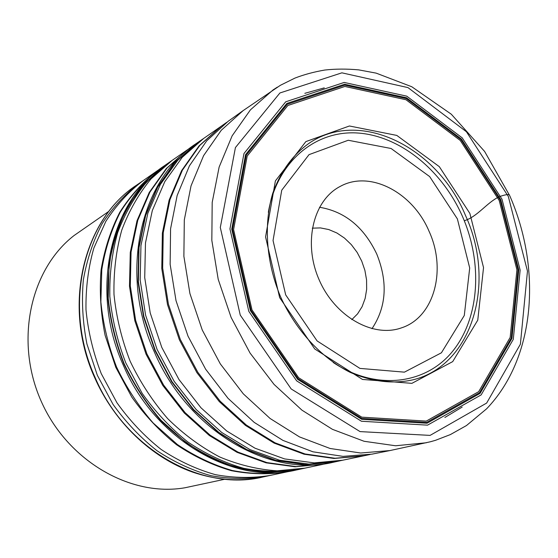 <?xml version="1.0" encoding="UTF-8"?>
<svg xmlns="http://www.w3.org/2000/svg" width="558" height="558" viewBox="0 0 558 558"><rect width="100%" height="100%" fill="white"/><g stroke="black" fill="none" stroke-linecap="round" stroke-linejoin="round"><path stroke-width="0.84" d="M319.49 207.255C344.837 211.489 363.928 227.078 376.755 254.043C388.026 282.146 386.429 307.033 371.963 328.718M312.278 228.159L320.473 227.915L328.788 229.554L336.892 232.993L344.502 238.092L351.331 244.641L357.141 252.397L361.717 261.081L364.897 270.358L366.564 279.907L366.655 289.365L365.155 298.397L362.1 306.663L357.594 313.84L351.798 319.643M109.012 211.245L74.026 235.56C30.383 269.395 14.41 340.792 40.985 400.79C67.253 460.922 130.558 497.22 184.872 487.783L224.797 479.245M429.109 231.396C446.853 269.912 434.277 317.481 401.314 327.916C372.89 338.043 334.793 316.484 319.016 279.523C302.917 242.709 313.331 200.189 340.185 186.428C370.114 169.751 412.941 192.594 429.109 231.396M509.377 194.875C507.647 194.261 504.334 194.868 499.438 196.681M498.789 196.96C486.667 202.819 477.313 216.832 464.284 220.738M199.548 141.279L195.691 143.922L174.724 162.873L157.761 187.028L145.645 215.611L139.047 247.578L138.391 281.657L143.845 316.4L155.243 350.284L172.108 381.805L193.668 409.593L218.924 432.471L246.727 449.574L275.847 460.343L305.059 464.549L333.231 462.275L337.799 461.271M195.195 144.278L174.277 163.229L157.349 187.369L145.261 215.932L138.677 247.871L138.035 281.902L143.49 316.602L154.873 350.445L171.711 381.93L193.242 409.677L218.464 432.541L246.231 449.636L275.317 460.406L304.494 464.633L332.638 462.387M165.196 165.196L188.053 149.356L167.037 168.07L149.997 191.98L137.784 220.305L131.067 252.014L130.293 285.815L135.622 320.285L146.9 353.891L163.64 385.132L185.089 412.634L210.233 435.247L237.917 452.085L266.919 462.603L296.012 466.586L324.038 464.11L329.499 463.007M187.293 149.886L166.277 168.579L149.23 192.461L136.996 220.766L130.272 252.446L129.491 286.226L134.806 320.669L146.07 354.246L162.803 385.466L184.238 412.941L209.369 435.526L237.045 452.336L266.04 462.833L295.119 466.795L324.038 464.11M171.955 160.558L151.023 178.902C138.789 193.731 129.031 210.812 121.749 230.161C116.099 250.514 113.518 271.934 113.992 294.429C116.301 317.118 121.672 339.355 130.105 361.145C140.191 382.223 152.704 401.376 167.644 418.605C183.694 434.368 201.061 447.167 219.754 457.009C238.831 464.96 257.963 469.564 277.145 470.819L304.849 468.155L323.138 464.298M167.853 163.375L146.942 181.636C134.715 196.388 124.957 213.393 117.661 232.644C112.005 252.907 109.396 274.229 109.842 296.612C112.116 319.19 117.445 341.315 125.836 362.986L142.192 393.404C155.515 412.125 170.755 428.335 187.906 442.041C205.818 454.024 224.414 462.777 243.7 468.308C262.999 471.901 281.762 472.201 299.988 469.208L304.849 468.155M164.568 165.628C110.519 200.852 89.182 290.293 123.395 365.42C155.277 440.569 234.074 485.048 296.096 470.059M95.132 377.571C125.717 449.706 202.303 492.044 262.923 477.006L265.789 476.379C248.031 479.315 229.784 479.092 211.05 475.716C192.35 470.492 174.354 462.17 157.049 450.752C140.497 437.695 125.815 422.225 113.016 404.355L97.343 375.297L86.922 343.972C82.689 322.398 81.489 301.111 83.323 280.109C86.867 259.686 93.144 240.875 102.156 223.674C112.535 207.722 124.88 194.282 139.193 183.366L136.773 185.019C83.665 219.182 62.266 305.484 95.132 377.571M161.562 167.784L142.939 180.792C128.612 191.771 116.259 205.267 105.874 221.296L93.849 248.08C88.269 267.659 85.653 288.228 85.995 309.781C88.108 331.515 93.193 352.796 101.242 373.616L116.985 402.82C129.833 420.781 144.564 436.335 161.171 449.476C178.525 460.964 196.583 469.355 215.332 474.642C234.116 478.066 252.418 478.325 270.225 475.416L265.789 476.379M156.903 171.076C142.52 182.257 130.14 196.004 119.754 212.312C110.763 229.889 104.534 249.112 101.075 269.981C99.345 291.443 100.684 313.205 105.092 335.267L115.792 367.324L131.8 397.094C144.85 415.424 159.776 431.313 176.593 444.768C194.156 456.549 212.424 465.191 231.382 470.694C250.375 474.307 268.872 474.712 286.875 471.901L270.225 475.416M157.586 170.595C143.211 181.796 130.83 195.558 120.451 211.88C111.467 229.471 105.253 248.708 101.793 269.591L100.865 301.969C103.104 324.1 108.329 345.779 116.552 367.004C126.373 387.531 138.572 406.196 153.157 422.992L177.374 444.51C194.944 456.305 213.212 464.967 232.177 470.478C251.177 474.112 269.681 474.53 287.691 471.733L286.875 471.901M164.003 166.033L143.622 184.447C131.737 199.22 122.279 216.155 115.255 235.253C109.828 255.306 107.38 276.377 107.917 298.453C110.233 320.711 115.527 342.514 123.806 363.865C133.676 384.532 145.924 403.329 160.544 420.272C176.251 435.791 193.27 448.451 211.601 458.244C230.321 466.223 249.133 470.945 268.035 472.41L295.412 470.192M168.356 163.034L164.471 165.698C150.13 177.046 137.805 190.955 127.489 207.43C118.575 225.174 112.43 244.564 109.054 265.601L108.238 298.216C110.554 320.501 115.848 342.34 124.141 363.718C134.032 384.413 146.301 403.239 160.941 420.202L185.249 441.957C202.882 453.919 221.212 462.735 240.24 468.399C259.31 472.187 277.891 472.745 295.977 470.08L300.581 469.076M196.193 143.58L203.649 138.454L182.201 157.349L164.798 181.629L152.32 210.519L145.471 242.939L144.717 277.577L150.214 312.94L161.806 347.446L178.985 379.538L200.971 407.779L226.715 430.971L255.013 448.207L284.601 458.92L314.21 462.889L342.668 460.217L370.128 454.491M199.143 141.558L177.716 160.362L160.32 184.524L147.835 213.268L140.958 245.527L140.156 279.983L145.596 315.158L157.105 349.475L174.208 381.386L196.095 409.453L221.735 432.485L249.935 449.588L279.425 460.197L308.944 464.096L337.318 461.375L342.668 460.217M195.872 143.797C140.232 179.753 118.47 273.141 154.399 352.091C187.906 431.055 269.814 477.864 333.447 462.226M203.649 138.454L221.393 126.101L199.848 145.373L182.417 170.141L169.981 199.604L163.243 232.686L162.664 268.049L168.411 304.173L180.304 339.459L197.839 372.298L220.208 401.244L246.357 425.063L275.059 442.829L305.038 453.968L335.023 458.244L363.823 455.767M220.556 126.694L199.004 145.945L181.566 170.685L169.116 200.12L162.364 233.174L161.778 268.51L167.505 304.605L179.39 339.85L196.911 372.66L219.266 401.579L245.401 425.363L274.097 443.101L304.061 454.219L334.033 458.474L362.819 455.977M277.354 87.139L273.064 89.929L250.43 109.842L232.135 135.831L219.134 167.072L212.193 202.408L211.831 240.393L218.213 279.349L231.145 317.488L250.054 353.054L274.048 384.399L301.955 410.165L332.442 429.332L364.102 441.28L395.566 445.765L426.333 442.766M389.993 450.557L430.455 441.755L435.554 440.297L450.355 434.591L466.46 425.552L486.618 408.805C535.282 358.11 542.027 269.542 509.768 195.767L484.602 151.427L451.296 114.216L411.79 86.755L376.169 73.133L358.696 69.876C346.797 68.787 335.491 68.843 324.77 70.043C314.008 71.884 304.061 74.57 294.931 78.092L280.395 85.297L243.128 110.617L221.254 130.279L203.593 155.64L191.031 185.877L184.307 219.894L183.882 256.31L189.922 293.564L202.24 329.98L220.319 363.907L243.302 393.836L270.107 418.493L299.486 436.907L330.113 448.486L360.684 453.005L389.993 450.557L371.991 454.142M508.303 196.423L466.411 131.737L407.961 87.599L341.894 72.833L279.914 92.977L235.42 147.563L220.305 227.49L240.261 315.11L291.192 388.961L360.056 431.599L430.092 435.393L486.653 403.064L520.391 344.195L527.47 271.139L508.303 196.423M501.998 199.213L462.205 137.854L406.726 96.15L344.174 82.445L285.724 101.8L243.972 153.534L229.945 228.899L248.798 311.329L296.661 380.877L361.445 421.248L427.54 425.154L481.142 394.911L513.29 339.348L520.147 270.128L501.998 199.213M500.805 199.743L461.403 139.012L406.482 97.762L344.593 84.251L286.812 103.46L245.569 154.65L231.744 229.164L250.389 310.625L297.672 379.363L361.696 419.309L427.058 423.236L480.103 393.376L511.944 338.441L518.759 269.939L500.805 199.743M500.163 200.029L460.95 139.598L406.301 98.571L344.732 85.158L287.265 104.29L246.273 155.222L232.54 229.317L251.079 310.318L298.091 378.666L361.751 418.402L426.751 422.336L479.531 392.665L511.226 338.022L518.019 269.87L500.163 200.029M499.194 200.455L460.259 140.456L405.987 99.743L344.872 86.462L287.844 105.497L247.194 156.059L233.593 229.575L251.993 309.913L298.621 377.71L361.758 417.154L426.263 421.095L478.666 391.681L510.151 337.464L516.917 269.807L499.194 200.455M469.857 213.4L439.299 166.647L396.808 135.42L349.42 125.989L305.861 141.599L275.387 180.911L265.573 236.927L279.649 297.609L314.74 348.966L362.491 379.447L411.888 383.353L452.712 361.612L477.767 320.146L483.535 267.596L469.857 213.4M465.442 215.325C437.779 148.484 362.198 108.963 310.687 142.171L310.66 142.192C293.564 153.715 280.918 170.769 272.729 193.347C263.55 224.135 266.096 261.828 280.325 296.242C295.635 330.19 321.331 357.873 350.04 372.298C372.102 381.811 393.181 384.295 413.29 379.74L413.325 379.733C473.337 364.869 496.111 281.518 465.442 215.325M228.11 121.323L206.704 140.839L189.427 165.831L177.151 195.509L170.574 228.787L170.141 264.346L176.014 300.657L188.004 336.132L205.616 369.173L228.034 398.335L254.218 422.392L282.962 440.408L312.982 451.813L343.024 456.367L371.907 454.156M457.372 218.882L429.653 176.579L391.102 148.498L348.234 140.26L309.02 154.643L281.734 190.208L273.043 240.533L285.689 294.889L317.097 340.924L359.917 368.399L404.417 372.151L441.413 352.796L464.291 315.486L469.703 267.979L457.372 218.882M268.342 212.326C276.866 161.701 315.423 130.077 357.797 133.013C400.274 135.887 442.334 170.532 462.54 216.595C482.83 262.944 479.678 317.816 452.733 351.156C425.921 384.469 376.176 391.144 333.217 362.484M324.275 87.871L304.828 93.332M444.872 417.475L462.177 407.061M188.053 149.356L192.594 146.133M296.842 469.899L299.988 469.208M262.923 477.006C240.017 481.896 216.497 480.236 192.364 472.026C151.427 457.511 114.376 422.232 94.714 377.745C62.008 306.049 83.128 219.65 136.773 185.019M142.939 180.792L139.193 183.366M292.469 470.771L287.691 471.733M333.824 462.143L337.318 461.375M221.393 126.101L226.646 122.383M243.128 110.617L228.18 121.274"/></g></svg>
